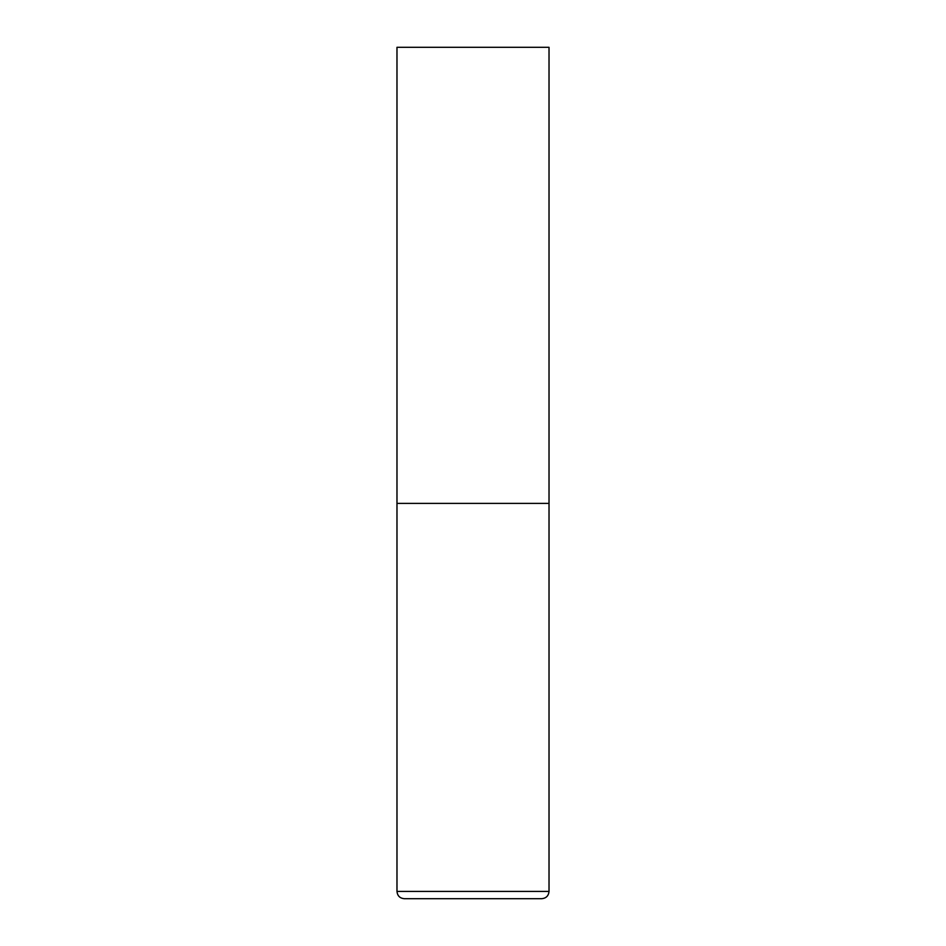 <?xml version="1.0" encoding="UTF-8"?>
<svg xmlns="http://www.w3.org/2000/svg" width="946" height="946" viewBox="0 0 946 946"><rect width="100%" height="100%" fill="white"/><g stroke="black" fill="none" stroke-linecap="round" stroke-linejoin="round"><path stroke-width="1.42" d="M396.977 891.404L549.023 891.404L549.023 503.402L396.977 503.402L549.023 503.402L549.023 47.3L396.977 47.3L396.977 891.404C397.415 895.838 399.851 898.262 404.285 898.7L473 898.7L404.285 898.7M549.023 891.404C548.585 895.838 546.149 898.262 541.715 898.7L473 898.7"/></g></svg>
